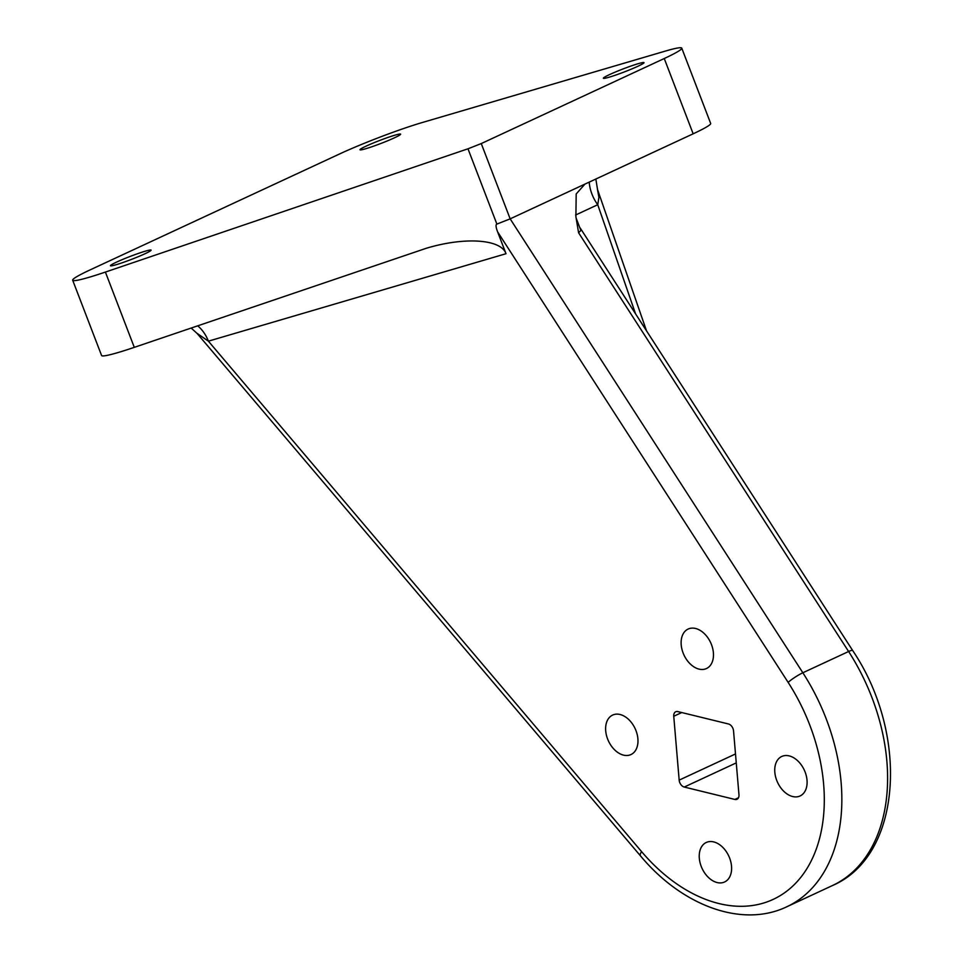 <?xml version="1.0" encoding="UTF-8"?>
<svg xmlns="http://www.w3.org/2000/svg" width="963" height="963" viewBox="0 0 963 963"><rect width="100%" height="100%" fill="white"/><g stroke="black" fill="none" stroke-linecap="round" stroke-linejoin="round"><path stroke-width="1.44" d="M738.489 797.749L734.853 799.434A6.223 4.201 -114.9 0 0 736.984 799.266A6.223 4.201 -114.9 0 0 738.97 794.752L733.541 730.905A6.223 4.201 -114.9 0 0 728.449 723.971L677.856 711.597A6.223 4.201 -114.9 0 0 675.725 711.753A6.223 4.201 -114.9 0 0 673.751 716.267L681.768 712.548M735.503 753.945L679.168 780.126A6.223 4.201 -114.9 0 0 684.26 787.048L736.262 762.889M734.853 799.434L684.26 787.048M679.168 780.126L673.751 716.267M589.212 182.115A31.105 21.017 -114.9 0 0 597.734 204.722L598.914 197.367L597.457 189.326M197.668 325.807A31.105 22.811 -106.4 0 1 208.393 341.167L506.008 253.714C501.169 239.161 464.828 236.669 426.368 248.249L134.29 347.354L105.4 272.072L467.982 148.796L481.259 143.571L664.253 58.526L693.155 133.809A62.21 4.634 -21 0 0 710.67 123.433L681.768 48.15A62.21 4.634 159 0 1 664.253 58.526M196.982 333.294L208.393 341.167L641.587 851.629A158.618 107.17 65.1 0 0 798.556 880.05A158.618 107.17 65.1 0 0 788.131 682.37L497.606 231.842L506.008 253.714M576.115 218.035L580.87 230.434L578.594 232.781L575.898 216.795L576.187 193.972L584.938 184.102L510.161 218.854L496.884 224.09C495.572 224.56 495.813 227.148 497.606 231.842M607.605 738.982A21.776 14.71 65.1 0 1 612.624 715.076A21.776 14.71 65.1 0 1 635.135 728.618A21.776 14.71 65.1 0 1 630.97 754.559A21.776 14.71 65.1 0 1 607.605 738.982M776.72 780.379A21.776 14.71 65.1 0 1 781.739 756.473A21.776 14.71 65.1 0 1 804.261 770.015A21.776 14.71 65.1 0 1 800.097 795.956A21.776 14.71 65.1 0 1 776.72 780.379M701.22 866.399A21.776 14.71 65.1 0 1 706.24 842.481A21.776 14.71 65.1 0 1 728.762 856.023A21.776 14.71 65.1 0 1 724.597 881.976A21.776 14.71 65.1 0 1 701.22 866.399M683.104 652.974A21.776 14.71 65.1 0 1 688.124 629.056A21.776 14.71 65.1 0 1 710.634 642.598A21.776 14.71 65.1 0 1 706.469 668.539A21.776 14.71 65.1 0 1 683.104 652.974M578.594 232.781L848.608 651.506A12.447 1.842 147.2 0 1 852.652 650.494L580.256 228.087M584.938 184.102L693.155 133.809M394.493 137.793A21.776 1.625 159 0 1 372.669 146.484A21.776 1.625 159 0 1 359.969 149.759A21.776 1.625 159 0 1 379.723 140.454A21.776 1.625 159 0 1 400.62 134.158A21.776 1.625 159 0 1 394.493 137.793M144.956 253.763A21.776 1.625 159 0 1 123.12 262.454A21.776 1.625 159 0 1 110.432 265.74A21.776 1.625 159 0 1 130.174 256.423A21.776 1.625 159 0 1 151.083 250.127A21.776 1.625 159 0 1 144.956 253.763M637.891 66.266A21.776 1.625 159 0 1 616.055 74.958A21.776 1.625 159 0 1 603.368 78.244A21.776 1.625 159 0 1 623.109 68.927A21.776 1.625 159 0 1 644.018 62.643A21.776 1.625 159 0 1 637.891 66.266M134.29 347.354A62.21 4.634 -21 0 1 101.584 355.516L72.682 280.221A62.21 4.634 -21 0 1 90.185 269.857L339.734 153.887A62.21 4.634 159 0 1 421.89 122.638L665.277 51.111A62.21 4.634 159 0 1 681.768 48.15M72.682 280.221A62.21 4.634 -21 0 0 105.4 272.072M575.597 215.014L597.734 204.722L635.556 313.83M191.131 328.034L197.114 333.451L640.419 855.806C681.876 905.653 741.919 928.272 786.771 906.785A171.065 115.572 -114.9 0 0 802.853 672.764A12.447 1.842 147.2 0 0 788.131 682.37M852.652 650.494C909.168 734.155 902.295 855.674 832.526 885.515A171.065 115.572 65.1 0 0 848.608 651.506L802.853 672.764L510.161 218.854L481.259 143.571M496.884 224.09L467.982 148.796M640.419 855.806A12.447 3.467 -40.3 0 1 641.587 851.629M646.51 330.827L597.529 189.53L595.832 179.034M832.526 885.515L786.771 906.785"/></g></svg>

